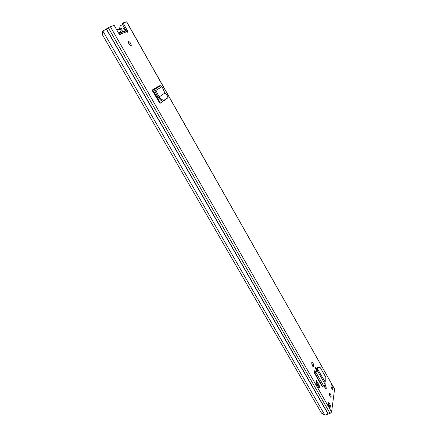 <?xml version="1.0" encoding="UTF-8"?>
<svg xmlns="http://www.w3.org/2000/svg" width="437" height="437" viewBox="0 0 437 437"><rect width="100%" height="100%" fill="white"/><g stroke="black" fill="none" stroke-linecap="round" stroke-linejoin="round"><path stroke-width="0.66" d="M158.085 97.429L159.095 96.828L161.635 99.418L163.695 100.466L168.054 97.489L167.262 95.648L164.902 93.043L158.189 97.577L154.818 90.929L154.114 90.65L152.732 91.333L152.032 90.164L158.325 86.357L160.811 85.625L162.023 86.657L164.902 93.043M168.01 97.527L167.24 98.314M167.196 98.352L162.87 101.302L160.816 100.259L158.189 97.577M159.095 96.828L155.889 90.437L154.818 90.929M162.023 86.657L155.889 90.437L154.632 89.383L153.518 89.487L152.125 90.175L152.573 91.054M311.712 362.945C311.958 365.354 312.581 366.55 313.58 366.523L313.711 365.96C313.46 363.546 312.837 362.36 311.843 362.388L311.712 362.945M324.347 385.674C324.838 387.925 325.445 388.925 326.171 388.679L326.302 388.045L325.204 384.631M128.56 41.477L128.32 41.788C128.636 43.924 129.543 45.268 131.04 45.825L131.269 45.519C130.963 43.4 130.062 42.05 128.56 41.477M329.361 393.65C329.624 395.977 330.208 397.14 331.12 397.135L331.197 396.867C330.929 394.54 330.345 393.382 329.432 393.393L329.361 393.65M330.421 405.328L329.951 408.813L328.28 405.897L328.766 402.433L330.421 405.328L329.416 405.645L329.192 407.273M330.94 386.925L331.388 383.741L332.978 386.543L332.541 389.744L330.94 386.925M126.577 21.866L334.6 389.045L126.708 21.861L123.01 22.91L127.26 30.377L127.741 32.043L125.654 31.054L124.611 31.06M119.454 34.25L119.962 33.119L120.525 34.419C120.175 34.96 119.541 34.545 118.635 33.174L114.226 25.466L110.321 26.608L102.395 31.388L102.498 34.911L321.506 413.129L324.888 415.139L330.093 413.402L331.574 412.042L334.6 389.045M314.389 372.952L314.656 372.712L322.495 386.428L322.227 386.669L314.389 372.952L314.531 372.16L317.431 370.794L315.896 372.258L314.656 372.712L314.722 372.084M316.743 368.538L315.405 367.561L314.531 372.16M315.989 383.102L316.448 380.49L319.152 385.21L319.474 387.597L318.71 387.848L315.989 383.102L316.754 382.856L316.448 380.49M152.732 91.333L158.964 101.761L160.647 103.105L165.164 99.74M328.531 404.099L329.416 405.645M332.978 386.543L331.901 387.635L331.792 388.427M123.01 22.91L122.016 23.532L126.599 31.715M329.356 394.152L330.214 396.687M128.32 42.351L130.264 45.568M324.582 385.5L325.314 388.356L326.302 388.045M311.707 362.983L312.723 366.266M316.41 370.024L315.607 368.615L316.596 368.282M315.274 368.118L315.607 368.615M164.263 100.352L160.39 103.148M126.648 31.781L119.585 34.37M119.35 29.301L120.224 25.887L122.568 24.505M120.224 25.887L119.388 29.279M329.006 404.935L328.302 405.716L329.951 408.813M331.901 387.635L331.437 387.799M118.596 33.048L119.962 33.119M322.495 386.428L323.73 385.98L325.215 384.456L317.431 370.794L317.409 368.795L325.03 381.752L317.409 368.795L316.41 369.221L316.421 371.221M316.41 369.221L316.678 368.62L317.535 368.582L318.393 367.522L317.535 367.561L316.678 368.62M325.03 381.752L325.794 380.545L325.811 377.311L320.425 367.817L318.671 367.255L318.393 367.522M318.819 367.162L317.535 367.561M325.215 384.456L324.959 382.058M316.754 382.856L319.474 387.597M164.257 100.51L165.011 100.122M158.369 86.395L152.032 90.164M117.029 30.372L117.537 29.405L119.367 29.65L119.001 29.88M125.774 31.098C124.398 28.94 123.212 27.897 122.213 27.963L121.715 28.924L119.891 28.678L119.367 29.65M118.88 32.912L120.492 32.185L120.044 30.628C120.17 29.05 121.109 29.312 122.846 31.426L120.568 32.704M121.18 32.322L120.175 31.306M122.846 31.426L124.507 30.885L124.769 31.338M122.693 32.01L124.507 30.885M120.492 32.185L119.733 32.791M324.964 386.335L324.544 386.669M163.695 100.466L162.87 101.302M161.635 99.418L160.816 100.259M159.729 85.723L153.518 89.487L154.114 90.65M110.321 26.608L331.574 412.042M126.26 30.994L127.26 30.377M106.224 28.946L328.111 414.041M102.87 31.027L324.888 415.139M106.393 28.847L328.263 413.965M108.261 27.673L330.093 413.402M330.995 386.559L331.656 387.728M326.242 388.427L325.56 388.646M313.64 366.326L312.985 366.55M313.711 365.96L312.739 366.288M323.73 385.98L315.896 372.258L315.962 371.636M118.897 29.847L119.383 29.541M121.251 29.11L121.732 28.809M153.158 91.12L159.871 102.87M153.507 90.951L160.45 103.105M155.791 88.11L156.031 88.531M156.643 87.591L156.883 88.012M158.363 86.553L158.598 86.968M324.445 385.603L324.893 386.39M331.12 397.135L330.738 397.255M127.741 32.043L127.358 32.278M120.525 34.419L120.109 34.676M125.654 31.054L119.716 32.977M131.269 45.519L130.756 45.83M326.171 388.679L325.773 388.804M313.58 366.523L313.154 366.67M318.671 367.255L317.814 367.293M164.492 100.384L165.153 99.849M152.087 90.18L158.341 86.395M160.811 85.625L154.632 89.383M119.427 29.257L118.678 29.721M121.77 28.509L121.022 28.979M121.715 28.924L121.36 29.142"/></g></svg>
